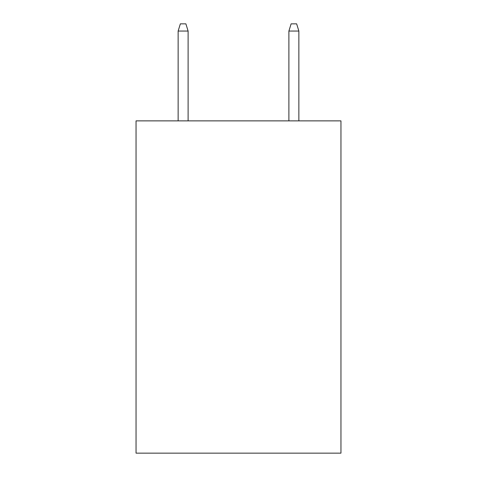 <?xml version="1.0" encoding="UTF-8"?>
<svg xmlns="http://www.w3.org/2000/svg" width="477" height="477" viewBox="0 0 477 477"><rect width="100%" height="100%" fill="white"/><g stroke="black" fill="none" stroke-linecap="round" stroke-linejoin="round"><path stroke-width="0.72" d="M340.954 120.872L340.954 453.15L136.046 453.15L136.046 120.872L340.954 120.872M188.105 120.872L188.105 31.047L178.136 31.047L178.136 120.872M178.136 31.047L180.354 23.85L185.887 23.85L188.105 31.047M288.895 31.047L291.113 23.85L296.646 23.85L298.864 31.047L288.895 31.047L288.895 120.872M298.864 31.047L298.864 120.872"/></g></svg>
